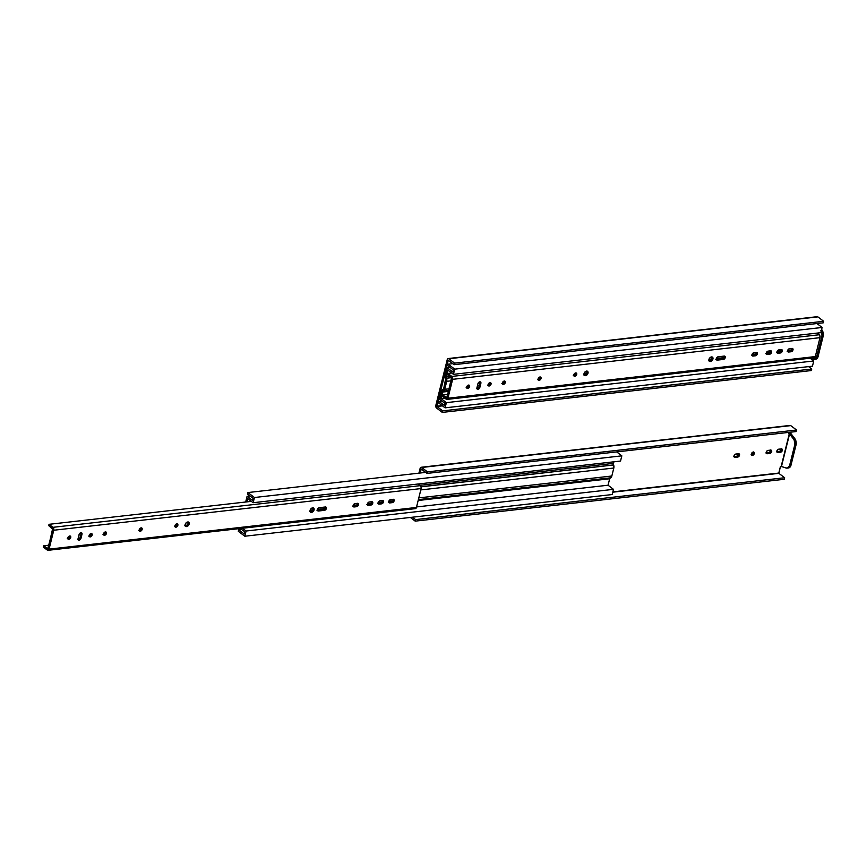 <?xml version="1.0" encoding="UTF-8"?>
<svg xmlns="http://www.w3.org/2000/svg" width="867" height="867" viewBox="0 0 867 867"><rect width="100%" height="100%" fill="white"/><g stroke="black" fill="none" stroke-linecap="round" stroke-linejoin="round"><path stroke-width="1.3" d="M448.261 360.379L454.2 364.682L448.282 360.314L436.838 406.19L442.116 405.593L436.838 406.19L448.261 360.379M436.914 406.482L442.69 410.871L442.3 412.41L811.371 370.545L811.75 369.017L442.69 410.871L811.75 369.017L808.608 366.622L811.75 369.017L811.371 370.545L442.3 412.41L442.69 410.871L436.914 406.482L442.463 405.854L436.914 406.482M820.886 330.479L821.992 335.616L823.336 335.464L817.917 357.182L816.584 357.334L821.992 335.616L816.584 357.334A5.798 3.62 83.5 0 1 814.178 359.404A5.798 3.62 83.5 0 1 813.17 359.296L810.342 358.374L815.522 359.252A5.798 3.62 -96.5 0 0 817.917 357.182L816.584 357.334L814.156 359.404M821.212 331.086A5.798 3.62 83.5 0 1 821.992 335.616L823.336 335.464A5.798 3.62 -96.5 0 0 821.84 329.763L823.336 335.464L817.917 357.182L815.5 359.252M448.163 358.548L817.234 316.683A1.94 1.214 -96.5 0 1 817.884 316.888L448.109 358.559L447.242 359.61A1.94 1.214 83.5 0 1 448.163 358.548A1.94 1.214 83.5 0 1 448.813 358.754L454.59 363.143L454.2 364.682L823.271 322.817L823.65 321.289L823.271 322.817L454.2 364.682L454.59 363.143L823.65 321.289L817.884 316.888L823.65 321.289L454.59 363.143L448.813 358.754L816.736 316.932M436.535 408.01L442.3 412.41L436.535 408.01A1.94 1.214 83.5 0 1 435.819 405.42L436.535 408.01M447.242 359.61L435.819 405.42L447.242 359.61M445.605 379.02L445.584 378.955A3.468 2.157 83.5 0 1 445.389 375.899L447.383 367.911L452.802 372.041L453.333 369.895L447.838 365.722L448.217 364.183L454.731 369.147L453.43 374.349L820.811 332.679L822.111 327.466L454.731 369.147L822.111 327.466L816.942 323.532L822.111 327.466L820.811 332.679L453.43 374.349L448.022 370.22L446.407 376.668L449.659 376.3L446.407 376.668L448.022 370.22L453.43 374.349L454.731 369.147L448.217 364.183L452.867 363.663L448.217 364.183L447.838 365.722L453.333 369.895L452.802 372.041L447.383 367.911L450.298 367.586L447.383 367.911L445.27 376.636L445.605 379.02A1.734 1.084 83.5 0 1 445.703 380.559L443.72 388.524L445.605 379.02M442.961 389.467L441.552 391.299A3.468 2.157 83.5 0 1 442.961 389.467A1.734 1.084 83.5 0 0 443.72 388.524L443.004 389.446M480.004 381.762L480.882 383.312L479.852 387.43A1.886 1.268 -52.7 0 1 478.725 388.99A1.886 1.268 -52.7 0 1 477.251 389.099A1.886 1.268 -52.7 0 1 476.926 387.766L477.955 383.647A1.886 1.268 -52.7 0 1 479.83 381.805A1.886 1.268 -52.7 0 1 480.556 381.979A1.886 1.268 -52.7 0 1 480.882 383.312L480.025 382.661L478.887 387.115L477.034 387.321L478.725 387.43L476.839 388.622M448.835 390.508L443.275 391.147L448.835 390.508M451.425 377.644L446.527 378.272A3.468 2.157 83.5 0 1 446.722 381.328L444.738 389.305A3.468 2.157 83.5 0 1 443.33 391.136L444.738 389.305L449.269 388.784L444.738 389.305L446.722 381.328L451.252 380.819L446.722 381.328L446.505 378.207A1.734 1.084 83.5 0 1 446.407 376.668L446.505 378.207L451.425 377.644M439.558 399.275L441.552 391.299L439.558 399.275L444.977 403.404L439.558 399.275M444.446 405.539L444.977 403.404L444.446 405.539L438.951 401.356L444.446 405.539M441.867 401.031L438.951 401.356L438.572 402.895L445.085 407.848L446.375 402.646L813.755 360.975L810.136 358.212L813.755 360.975L446.375 402.646L440.967 398.517L444.728 398.094L440.967 398.517L446.375 402.646L445.085 407.848L812.455 366.177L813.755 360.975L812.455 366.177L445.085 407.848L438.572 402.895L438.951 401.356L441.867 401.031M448.618 391.385L442.571 392.068L440.967 398.517L442.571 392.068A1.734 1.084 83.5 0 1 443.275 391.147L442.571 392.068L448.618 391.385M791.874 349.932L787.691 350.398L791.874 349.932M781.189 351.135L777.016 351.612L781.189 351.135M770.774 350.777L770.514 352.338L766.33 352.826L770.503 352.349L769.788 353.151L766.211 353.801M756.49 352.403L756.23 353.953L752.047 354.44L756.219 353.974L755.504 354.766L751.927 355.416M724.118 357.616L716.348 358.494L724.118 357.616M711.84 359.003L708.978 359.328L711.84 359.003M586.905 373.178L584.044 373.504L586.905 373.178M575.601 374.457L573.846 374.663L575.601 374.457M539.892 378.511L538.136 378.706L539.892 378.511M504.464 380.981L504.204 382.542L502.437 382.759L504.193 382.564L502.589 383.734L503.445 384.384A1.886 1.268 -52.7 0 1 502.73 384.2A1.886 1.268 -52.7 0 1 502.578 382.39A1.886 1.268 -52.7 0 1 504.28 381.036A1.886 1.268 -52.7 0 1 505.006 381.209A1.886 1.268 -52.7 0 1 505.158 383.019A1.886 1.268 -52.7 0 1 503.445 384.384L502.318 383.734M489.909 384.179L488.154 384.374L489.909 384.179M479.343 385.382L477.468 385.587L479.343 385.382M468.494 386.606L466.739 386.812L468.494 386.606M710.376 361.506A2.568 1.723 -52.7 0 1 709.39 361.268A2.568 1.723 -52.7 0 1 709.195 358.786A2.568 1.723 -52.7 0 1 711.514 356.933A2.568 1.723 -52.7 0 1 712.501 357.171A2.568 1.723 -52.7 0 1 712.696 359.642A2.568 1.723 -52.7 0 1 710.376 361.506L709.13 360.997L709.098 358.992L710.311 357.442L712.24 357.02L712.793 359.437L710.376 361.506M709.033 360.835A2.568 1.723 127.3 0 0 709.52 360.856L708.794 360.77M476.926 388.633A1.886 1.268 127.3 0 0 478.996 386.78L479.852 387.43L478.996 386.78L480.025 382.661A1.886 1.268 127.3 0 0 480.025 381.794M488.143 385.392L488.598 383.528L490.527 382.715L490.939 384.493L489.172 385.999A1.886 1.268 -52.7 0 1 488.446 385.826A1.886 1.268 -52.7 0 1 488.305 384.016A1.886 1.268 -52.7 0 1 490.007 382.65A1.886 1.268 -52.7 0 1 490.722 382.824A1.886 1.268 -52.7 0 1 490.874 384.634A1.886 1.268 -52.7 0 1 489.172 385.999L488.143 385.392A1.886 1.268 127.3 0 0 488.316 385.349L488.034 385.349M502.416 383.778L503.402 381.404L505.201 381.404L504.605 383.778L503.445 384.384L502.416 383.778A1.886 1.268 127.3 0 0 502.589 383.734A1.886 1.268 127.3 0 0 504.085 382.715A1.886 1.268 127.3 0 0 504.475 381.025M539.155 380.331A1.886 1.268 -52.7 0 1 538.429 380.158A1.886 1.268 -52.7 0 1 538.288 378.348A1.886 1.268 -52.7 0 1 539.989 376.982A1.886 1.268 -52.7 0 1 540.715 377.156A1.886 1.268 -52.7 0 1 540.856 378.966A1.886 1.268 -52.7 0 1 539.155 380.331L538.244 379.963L538.223 378.489L540.52 377.047L540.921 378.825L539.155 380.331M585.442 375.671A2.568 1.723 -52.7 0 1 584.456 375.433A2.568 1.723 -52.7 0 1 584.26 372.962A2.568 1.723 -52.7 0 1 586.58 371.098A2.568 1.723 -52.7 0 1 587.566 371.347A2.568 1.723 -52.7 0 1 587.772 373.818A2.568 1.723 -52.7 0 1 585.442 375.671L584.033 374.847L584.163 373.168L585.778 371.358L587.306 371.184L587.859 373.612L585.442 375.671M584.109 375.01A2.568 1.723 127.3 0 0 584.586 375.021L583.87 374.934M574.854 376.278A1.886 1.268 -52.7 0 1 574.127 376.105A1.886 1.268 -52.7 0 1 573.987 374.295A1.886 1.268 -52.7 0 1 575.688 372.929A1.886 1.268 -52.7 0 1 576.414 373.103A1.886 1.268 -52.7 0 1 576.555 374.923A1.886 1.268 -52.7 0 1 574.854 376.278L573.943 375.91L573.921 374.446L576.219 372.994L576.631 374.772L574.854 376.278M467.747 388.427A1.886 1.268 -52.7 0 1 467.02 388.253A1.886 1.268 -52.7 0 1 466.88 386.444A1.886 1.268 -52.7 0 1 468.581 385.078A1.886 1.268 -52.7 0 1 469.307 385.262A1.886 1.268 -52.7 0 1 469.448 387.072A1.886 1.268 -52.7 0 1 467.747 388.427L466.836 388.058L466.814 386.595L469.112 385.143L469.513 386.92L467.747 388.427M451.523 377.719L446.949 397.845L442.538 394.897L447.892 394.29L442.538 394.897L442.224 396.186L442.538 394.897L446.657 397.975L451.815 378.413L447.578 374.707L451.523 377.719M446.895 399.416L814.265 357.746A2.178 1.355 -96.5 0 0 815.305 356.565L447.925 398.235A2.178 1.355 83.5 0 1 446.895 399.416A2.178 1.355 83.5 0 1 446.169 399.188L442.224 396.186L446.418 399.34L447.805 398.592L452.639 379.334L451.837 376.43A2.178 1.355 83.5 0 1 452.639 379.334L820.019 337.664A2.178 1.355 -96.5 0 0 819.217 334.76L451.837 376.43L447.892 373.428L451.664 372.994L447.892 373.428L451.837 376.43L819.217 334.76L817.05 333.101L819.673 335.28L820.084 337.263L815.305 356.565L813.799 357.67M447.892 373.428L447.578 374.707L447.892 373.428M711.905 356.792L711.72 359.231L709.52 360.856A2.568 1.723 127.3 0 0 711.644 359.339A2.568 1.723 127.3 0 0 712.002 356.944M490.18 382.607L489.714 384.471L488.316 385.349A1.886 1.268 127.3 0 0 489.812 384.341A1.886 1.268 127.3 0 0 490.191 382.64M781.449 349.564L780.473 351.937L776.897 352.587M792.135 348.361L791.159 350.723L787.572 351.373M540.163 376.939L539.697 378.792L538.299 379.681A1.886 1.268 127.3 0 0 539.794 378.673A1.886 1.268 127.3 0 0 540.174 376.972M716.315 359.469A1.886 1.268 127.3 0 0 716.5 359.469L717.356 360.119A1.886 1.268 -52.7 0 1 716.641 359.946A1.886 1.268 -52.7 0 1 716.489 358.125A1.886 1.268 -52.7 0 1 718.19 356.77L724.205 356.088A1.886 1.268 -52.7 0 1 724.931 356.261A1.886 1.268 -52.7 0 1 725.083 358.071A1.886 1.268 -52.7 0 1 723.371 359.437L722.514 358.786L716.5 359.469L717.356 360.119L723.371 359.437L722.514 358.786A1.886 1.268 127.3 0 0 724.01 357.778A1.886 1.268 127.3 0 0 724.4 356.077L724.129 357.594L722.818 358.721L716.229 359.469M586.97 370.957L586.786 373.406L584.586 375.021A2.568 1.723 127.3 0 0 586.71 373.514A2.568 1.723 127.3 0 0 587.067 371.119M575.861 372.886L575.406 374.75L573.997 375.628A1.886 1.268 127.3 0 0 575.493 374.62A1.886 1.268 127.3 0 0 575.883 372.929M468.754 385.035L468.288 386.899L466.89 387.777A1.886 1.268 127.3 0 0 468.386 386.769A1.886 1.268 127.3 0 0 468.765 385.078M724.205 356.088L717.605 356.955L716.326 359.512L717.356 360.119L723.967 359.241L725.311 357.269L724.205 356.088M787.68 351.417L788.948 348.87L792.243 348.404L792.991 349.011L791.723 351.558L788.428 352.024L787.68 351.417A1.886 1.268 127.3 0 0 787.854 351.373L788.71 352.024A1.886 1.268 -52.7 0 1 787.984 351.85A1.886 1.268 -52.7 0 1 787.843 350.04A1.886 1.268 -52.7 0 1 789.544 348.675L791.961 348.404A1.886 1.268 -52.7 0 1 792.687 348.577A1.886 1.268 -52.7 0 1 792.828 350.387A1.886 1.268 -52.7 0 1 791.127 351.753L788.71 352.024L787.854 351.373L790.271 351.102L791.127 351.753L790.271 351.102A1.886 1.268 127.3 0 0 791.766 350.084A1.886 1.268 127.3 0 0 792.145 348.393M776.984 352.587A1.886 1.268 127.3 0 0 777.168 352.587L778.024 353.237A1.886 1.268 -52.7 0 1 777.298 353.064A1.886 1.268 -52.7 0 1 777.157 351.254A1.886 1.268 -52.7 0 1 778.859 349.889L781.275 349.618A1.886 1.268 -52.7 0 1 782.001 349.791A1.886 1.268 -52.7 0 1 782.142 351.601A1.886 1.268 -52.7 0 1 780.441 352.967L778.024 353.237L777.168 352.587L779.585 352.305L780.441 352.967L779.585 352.305A1.886 1.268 127.3 0 0 781.08 351.298A1.886 1.268 127.3 0 0 781.47 349.607M766.298 353.801A1.886 1.268 127.3 0 0 766.493 353.801L767.338 354.451A1.886 1.268 -52.7 0 1 766.623 354.267A1.886 1.268 -52.7 0 1 766.471 352.457A1.886 1.268 -52.7 0 1 768.173 351.102L770.6 350.821A1.886 1.268 -52.7 0 1 771.316 351.005A1.886 1.268 -52.7 0 1 771.467 352.815A1.886 1.268 -52.7 0 1 769.766 354.17L767.338 354.451L766.493 353.801L768.91 353.519L769.766 354.17L768.91 353.519A1.886 1.268 127.3 0 0 770.405 352.511A1.886 1.268 127.3 0 0 770.785 350.821M752.014 355.427A1.886 1.268 127.3 0 0 752.209 355.416L753.065 356.066A1.886 1.268 -52.7 0 1 752.339 355.893A1.886 1.268 -52.7 0 1 752.198 354.083A1.886 1.268 -52.7 0 1 753.9 352.717L756.317 352.446A1.886 1.268 -52.7 0 1 757.043 352.62A1.886 1.268 -52.7 0 1 757.184 354.43A1.886 1.268 -52.7 0 1 755.482 355.795L753.065 356.066L752.209 355.416L754.626 355.145L755.482 355.795L754.626 355.145A1.886 1.268 127.3 0 0 756.122 354.137A1.886 1.268 127.3 0 0 756.501 352.435M452.639 379.334L447.925 398.235L815.305 356.565L820.019 337.664L452.639 379.334M477.955 383.647L479.83 381.805L480.936 382.986L479.581 388.091L477.695 389.272L476.872 388.091L477.955 383.647M753.9 352.717L757.054 352.631L757.086 354.603L755.775 355.73L752.318 355.882L752.122 354.224L753.9 352.717M769.766 354.17L766.818 354.386L766.569 352.284L767.88 351.168L771.121 350.886L771.532 352.663L769.766 354.17M778.024 353.237L776.93 352.36L777.981 350.257L782.186 349.986L781.33 352.587L778.024 353.237M751.353 454.644A1.886 1.268 127.3 0 0 751.407 454.644L752.426 455.413A1.886 1.268 -52.7 0 1 751.711 455.24A1.886 1.268 -52.7 0 1 751.559 453.43A1.886 1.268 -52.7 0 1 753.26 452.065L754.29 452.672L754.203 453.907L751.906 455.359L751.494 453.582L753.26 452.065A1.886 1.268 -52.7 0 1 753.987 452.249A1.886 1.268 -52.7 0 1 754.127 454.059A1.886 1.268 -52.7 0 1 752.426 455.413L751.407 454.644A1.886 1.268 127.3 0 0 753.325 452.065M789.62 433.771L781.145 466.5L789.338 433.641L794.107 439.829L794.887 444.337L796.22 444.186L790.812 465.904L789.469 466.056L794.887 444.337L789.469 466.056A5.798 3.62 83.5 0 1 787.073 468.137A5.798 3.62 83.5 0 1 786.066 468.028L781.46 466.522L789.62 433.771L793.392 438.648A5.798 3.62 83.5 0 1 794.887 444.337L796.22 444.186A5.798 3.62 -96.5 0 0 794.725 438.496L793.392 438.648L794.725 438.496L795.451 439.677L796.22 444.186L790.812 465.904L789.469 466.056L787.052 468.137L781.145 466.5L789.338 433.641L788.602 433.717L788.937 432.362L788.602 433.717L789.62 433.771M421.145 469.112L427.095 473.404L421.275 468.993L420.17 473.024L421.145 469.112M612.839 491.882L778.869 473.349L612.763 492.196L778.869 473.349L780.408 466.587L781.145 466.5L780.408 466.587L778.794 473.057L612.839 491.882M787.073 468.137L788.417 467.985A5.798 3.62 -96.5 0 0 790.812 465.904L788.396 467.985M421.059 467.28L790.119 425.415A1.94 1.214 -96.5 0 1 790.769 425.621L421.004 467.291L420.137 468.332A1.94 1.214 83.5 0 1 421.059 467.28A1.94 1.214 83.5 0 1 421.709 467.486L427.474 471.876L427.095 473.404L796.155 431.549L796.545 430.01L796.155 431.549L427.095 473.404L427.474 471.876L796.545 430.01L790.769 425.621L796.545 430.01L427.474 471.876L421.709 467.486L789.631 425.664M410.351 517.447L415.195 521.143L784.256 479.278L784.646 477.739L415.575 519.604L415.195 521.143L784.256 479.278L784.646 477.739L778.869 473.349L784.646 477.739L415.575 519.604L412.432 517.209L415.575 519.604L415.195 521.143L410.351 517.447M776.821 451.761A1.886 1.268 127.3 0 0 776.886 451.75L777.905 452.531L776.799 451.349L778.143 449.377L782.067 449.073L782.37 450.396L781.373 451.859L777.905 452.531A1.886 1.268 -52.7 0 1 777.179 452.357A1.886 1.268 -52.7 0 1 777.027 450.547A1.886 1.268 -52.7 0 1 778.739 449.182L781.319 448.889A1.886 1.268 -52.7 0 1 782.045 449.063A1.886 1.268 -52.7 0 1 782.186 450.873A1.886 1.268 -52.7 0 1 780.484 452.238L779.466 451.458A1.886 1.268 127.3 0 0 781.384 448.878M766.146 452.975A1.886 1.268 127.3 0 0 766.2 452.964L767.219 453.744A1.886 1.268 -52.7 0 1 766.493 453.56A1.886 1.268 -52.7 0 1 766.352 451.75A1.886 1.268 -52.7 0 1 768.054 450.396L770.633 450.103A1.886 1.268 -52.7 0 1 771.359 450.276A1.886 1.268 -52.7 0 1 771.511 452.086A1.886 1.268 -52.7 0 1 769.798 453.452L766.688 453.679L766.439 451.577L767.761 450.461L771.381 450.287L770.958 452.845L769.798 453.452L768.791 452.672A1.886 1.268 127.3 0 0 770.698 450.092M733.981 456.616A1.886 1.268 127.3 0 0 734.035 456.616L735.053 457.386L733.959 456.205L735.303 454.232L739.215 453.94L739.518 455.251L738.521 456.725L735.053 457.386A1.886 1.268 -52.7 0 1 734.327 457.212A1.886 1.268 -52.7 0 1 734.186 455.403A1.886 1.268 -52.7 0 1 735.888 454.037L738.478 453.744A1.886 1.268 -52.7 0 1 739.204 453.918A1.886 1.268 -52.7 0 1 739.345 455.739A1.886 1.268 -52.7 0 1 737.644 457.093L736.625 456.324A1.886 1.268 127.3 0 0 738.532 453.744M790.964 433.619L794.725 438.496L790.726 433.348L788.829 432.806L790.964 433.619M737.644 457.093L735.053 457.386L734.035 456.616L736.625 456.324L737.644 457.093M769.798 453.452L767.219 453.744L766.2 452.964L768.791 452.672L769.798 453.452M780.484 452.238L777.905 452.531L776.886 451.75L779.466 451.458L780.484 452.238M420.137 468.332L418.924 473.165L420.137 468.332M781.33 448.716L780.354 451.089L776.604 451.75M770.655 449.93L769.668 452.303L765.919 452.964M738.489 453.582L737.221 456.129L733.764 456.616M753.282 451.902L752.816 453.766L751.136 454.644M610.368 477.847L418.393 499.62L610.368 477.847A1.734 1.084 -96.5 0 0 609.664 478.768L418.176 500.497L609.664 478.768L610.422 477.836A3.468 2.157 -96.5 0 0 611.831 476.005L418.815 497.896L611.831 476.005L613.814 468.028L420.809 489.92L613.814 468.028A3.468 2.157 -96.5 0 0 613.63 464.972L421.059 486.745L613.598 464.907L613.5 463.368A1.734 1.084 -96.5 0 0 613.598 464.907L421.08 486.82L613.63 464.972L613.814 468.028L611.831 476.005L610.422 477.836L418.393 499.62L610.368 477.847M620.534 461.049L621.823 455.847L254.454 497.517L253.153 502.719L620.534 461.049L253.153 502.719L247.734 498.601L246.922 501.874L247.734 498.601L253.153 502.719L254.454 497.517L621.823 455.847L616.654 451.902L621.823 455.847L620.534 461.049M425.751 472.385L247.94 492.554L254.454 497.517L247.94 492.554L425.751 472.385M247.561 494.092L247.94 492.554L247.561 494.092L253.045 498.276L247.561 494.092M252.514 500.411L253.045 498.276L252.514 500.411L247.095 496.292L252.514 500.411M250.01 495.957L247.095 496.292L250.01 495.957M245.675 502.015L247.095 496.292L245.675 502.015M244.7 531.774L240.387 528.491L244.7 531.774L244.158 533.92L244.7 531.774M241.579 529.401L238.674 529.737L244.158 533.92L238.674 529.737L238.284 531.265L244.797 536.229L246.098 531.016L613.478 489.346L608.06 485.217L609.664 478.768L608.06 485.217L416.561 506.946L608.06 485.217L613.478 489.346L246.098 531.016L242.467 528.252L246.098 531.016L244.797 536.229L612.178 494.548L613.478 489.346L612.178 494.548L244.797 536.229L238.284 531.265L238.674 529.737L241.579 529.401M393.26 499.251L393.011 500.812L388.828 501.299L393 500.823L392.285 501.625L388.709 502.275M382.314 502.036L378.142 502.513L382.314 502.036M371.9 501.679L371.64 503.228L367.456 503.727L371.629 503.25L370.913 504.041L367.337 504.692M357.616 503.293L357.367 504.854L353.183 505.342L357.356 504.865L356.64 505.667L353.064 506.317M325.515 506.935L325.255 508.495L317.474 509.395L325.244 508.506L324.236 509.493L317.355 510.36M312.965 509.904L310.104 510.23L312.965 509.904M419.921 485.325L613.5 463.368L613.89 461.808L613.5 463.368L419.921 485.325M311.502 512.397A2.568 1.723 -52.7 0 1 310.516 512.159A2.568 1.723 -52.7 0 1 310.321 509.688A2.568 1.723 -52.7 0 1 312.64 507.834A2.568 1.723 -52.7 0 1 313.637 508.073A2.568 1.723 -52.7 0 1 313.832 510.544A2.568 1.723 -52.7 0 1 311.502 512.397L310.093 511.573L310.223 509.894L311.437 508.344L313.366 507.921L313.919 510.338L311.502 512.397M310.169 511.736A2.568 1.723 127.3 0 0 310.646 511.747L309.931 511.66M81.14 532.652L82.007 534.213L80.978 538.331A1.886 1.268 -52.7 0 1 79.851 539.881A1.886 1.268 -52.7 0 1 78.377 540A1.886 1.268 -52.7 0 1 78.052 538.667L79.081 534.538A1.886 1.268 -52.7 0 1 80.967 532.696A1.886 1.268 -52.7 0 1 81.682 532.88A1.886 1.268 -52.7 0 1 82.007 534.213L81.151 533.563A1.886 1.268 127.3 0 0 81.151 532.696M90.298 536.901A1.886 1.268 -52.7 0 1 89.572 536.727A1.886 1.268 -52.7 0 1 89.431 534.906A1.886 1.268 -52.7 0 1 91.133 533.552A1.886 1.268 -52.7 0 1 91.859 533.725A1.886 1.268 -52.7 0 1 92 535.535A1.886 1.268 -52.7 0 1 90.298 536.901L89.268 536.294L89.366 535.058L91.664 533.617L92.065 535.383L90.298 536.901M104.582 535.275A1.886 1.268 -52.7 0 1 103.856 535.102A1.886 1.268 -52.7 0 1 103.715 533.292A1.886 1.268 -52.7 0 1 105.416 531.926A1.886 1.268 -52.7 0 1 106.142 532.11A1.886 1.268 -52.7 0 1 106.283 533.92A1.886 1.268 -52.7 0 1 104.582 535.275L103.672 534.906L103.639 533.443L105.937 531.991L106.348 533.769L104.582 535.275M139.251 530.626L139.955 528.491L141.863 528.068L141.895 530.04L140.281 531.233A1.886 1.268 -52.7 0 1 139.554 531.048A1.886 1.268 -52.7 0 1 139.414 529.238A1.886 1.268 -52.7 0 1 141.115 527.884A1.886 1.268 -52.7 0 1 141.841 528.057A1.886 1.268 -52.7 0 1 141.982 529.867A1.886 1.268 -52.7 0 1 140.281 531.233L139.251 530.626A1.886 1.268 127.3 0 0 139.424 530.582L139.154 530.582M186.568 526.572A2.568 1.723 -52.7 0 1 185.581 526.334A2.568 1.723 -52.7 0 1 185.386 523.863A2.568 1.723 -52.7 0 1 187.716 521.999A2.568 1.723 -52.7 0 1 188.703 522.237A2.568 1.723 -52.7 0 1 188.898 524.708A2.568 1.723 -52.7 0 1 186.568 526.572L185.17 525.749L185.3 524.058L186.503 522.508L188.432 522.086L188.984 524.513L186.568 526.572M185.235 525.901A2.568 1.723 127.3 0 0 185.711 525.922L184.996 525.836M175.99 527.179A1.886 1.268 -52.7 0 1 175.264 527.006A1.886 1.268 -52.7 0 1 175.112 525.196A1.886 1.268 -52.7 0 1 176.825 523.831A1.886 1.268 -52.7 0 1 177.54 524.004A1.886 1.268 -52.7 0 1 177.692 525.814A1.886 1.268 -52.7 0 1 175.99 527.179L175.069 526.811L175.047 525.337L177.345 523.896L177.757 525.673L175.99 527.179M68.872 539.328A1.886 1.268 -52.7 0 1 68.157 539.155A1.886 1.268 -52.7 0 1 68.005 537.345A1.886 1.268 -52.7 0 1 69.707 535.979A1.886 1.268 -52.7 0 1 70.433 536.153A1.886 1.268 -52.7 0 1 70.574 537.963A1.886 1.268 -52.7 0 1 68.872 539.328L67.962 538.96L67.94 537.486L70.238 536.044L70.65 537.822L68.872 539.328M52.649 528.61L48.075 548.746L43.675 545.798L49.018 545.191L43.675 545.798L43.35 547.088L43.675 545.798L47.696 548.854L52.941 529.444L48.704 525.608L52.649 528.61M48.021 550.317L415.401 508.647A2.178 1.355 -96.5 0 0 416.431 507.455L49.061 549.136A2.178 1.355 83.5 0 1 48.021 550.317A2.178 1.355 83.5 0 1 47.295 550.09L43.35 547.088L47.555 550.242L48.942 549.494L53.841 529.835L52.963 527.32A2.178 1.355 83.5 0 1 53.765 530.236L421.145 488.565A2.178 1.355 -96.5 0 0 420.343 485.65L52.963 527.32L49.029 524.318L251.376 501.364L49.029 524.318L52.963 527.32L420.343 485.65L418.176 484.003L420.798 486.17L421.21 488.164L416.431 507.455L414.925 508.571M49.029 524.318L48.704 525.608L49.029 524.318M313.03 507.683L312.846 510.132L310.646 511.747A2.568 1.723 127.3 0 0 312.781 510.24A2.568 1.723 127.3 0 0 313.128 507.845M78.073 539.567L79.352 533.888L81.487 532.761L82.062 533.888L80.707 538.981L79.396 540.108L78.073 539.567A1.886 1.268 127.3 0 0 80.122 537.681L80.978 538.331L80.122 537.681L81.151 533.563L79.851 538.331L77.965 539.523M91.306 533.508L90.84 535.362L89.442 536.25A1.886 1.268 127.3 0 0 90.937 535.242A1.886 1.268 127.3 0 0 91.317 533.541M105.59 531.883L105.124 533.747L103.726 534.625A1.886 1.268 127.3 0 0 105.221 533.617A1.886 1.268 127.3 0 0 105.601 531.926M382.585 500.465L381.599 502.838L378.023 503.478M141.288 527.83L141.039 529.39L139.424 530.582A1.886 1.268 127.3 0 0 140.92 529.564A1.886 1.268 127.3 0 0 141.299 527.873M188.096 521.858L187.911 524.297L185.711 525.922A2.568 1.723 127.3 0 0 187.846 524.416A2.568 1.723 127.3 0 0 188.193 522.021M176.998 523.787L176.532 525.64L175.134 526.529A1.886 1.268 127.3 0 0 176.63 525.521A1.886 1.268 127.3 0 0 177.009 523.82M69.88 535.936L69.425 537.8L68.016 538.678A1.886 1.268 127.3 0 0 69.512 537.67A1.886 1.268 127.3 0 0 69.902 535.969M317.441 510.37A1.886 1.268 127.3 0 0 317.636 510.36L318.492 511.01A1.886 1.268 -52.7 0 1 317.766 510.836A1.886 1.268 -52.7 0 1 317.625 509.027A1.886 1.268 -52.7 0 1 319.327 507.661L325.342 506.989A1.886 1.268 -52.7 0 1 326.068 507.162A1.886 1.268 -52.7 0 1 326.209 508.972A1.886 1.268 -52.7 0 1 324.507 510.327L323.651 509.677L317.636 510.36L318.492 511.01L324.507 510.327L323.651 509.677A1.886 1.268 127.3 0 0 325.147 508.669A1.886 1.268 127.3 0 0 325.526 506.978M325.342 506.989L318.731 507.856L317.463 510.414L318.492 511.01L324.8 510.273L326.436 508.17L325.342 506.989M388.795 502.275A1.886 1.268 127.3 0 0 388.98 502.275L389.836 502.925A1.886 1.268 -52.7 0 1 389.11 502.741A1.886 1.268 -52.7 0 1 388.969 500.931A1.886 1.268 -52.7 0 1 390.67 499.576L393.087 499.294A1.886 1.268 -52.7 0 1 393.813 499.479A1.886 1.268 -52.7 0 1 393.954 501.289A1.886 1.268 -52.7 0 1 392.252 502.643L389.836 502.925L388.98 502.275L391.396 501.993L392.252 502.643L391.396 501.993A1.886 1.268 127.3 0 0 392.892 500.985A1.886 1.268 127.3 0 0 393.282 499.294M378.12 503.532L379.399 500.974L382.683 500.508L383.442 501.115L382.163 503.673L378.879 504.139L378.12 503.532A1.886 1.268 127.3 0 0 378.305 503.478L379.15 504.128A1.886 1.268 -52.7 0 1 378.435 503.955A1.886 1.268 -52.7 0 1 378.283 502.145A1.886 1.268 -52.7 0 1 379.995 500.79L382.412 500.508A1.886 1.268 -52.7 0 1 383.127 500.682A1.886 1.268 -52.7 0 1 383.279 502.502A1.886 1.268 -52.7 0 1 381.578 503.857L379.15 504.128L378.305 503.478L380.721 503.207L381.578 503.857L380.721 503.207A1.886 1.268 127.3 0 0 382.217 502.199A1.886 1.268 127.3 0 0 382.596 500.508M367.435 504.702A1.886 1.268 127.3 0 0 367.619 504.692L368.475 505.342A1.886 1.268 -52.7 0 1 367.749 505.168A1.886 1.268 -52.7 0 1 367.608 503.359A1.886 1.268 -52.7 0 1 369.309 501.993L371.726 501.722A1.886 1.268 -52.7 0 1 372.452 501.895A1.886 1.268 -52.7 0 1 372.593 503.705A1.886 1.268 -52.7 0 1 370.892 505.071L368.475 505.342L367.619 504.692L370.036 504.421L370.892 505.071L370.036 504.421A1.886 1.268 127.3 0 0 371.531 503.413A1.886 1.268 127.3 0 0 371.91 501.711M353.151 506.317A1.886 1.268 127.3 0 0 353.335 506.317L354.191 506.967A1.886 1.268 -52.7 0 1 353.465 506.794A1.886 1.268 -52.7 0 1 353.324 504.973A1.886 1.268 -52.7 0 1 355.026 503.619L357.442 503.337A1.886 1.268 -52.7 0 1 358.169 503.521A1.886 1.268 -52.7 0 1 358.309 505.331A1.886 1.268 -52.7 0 1 356.608 506.686L354.191 506.967L353.335 506.317L355.752 506.035L356.608 506.686L355.752 506.035A1.886 1.268 127.3 0 0 357.247 505.027A1.886 1.268 127.3 0 0 357.627 503.337M53.765 530.236L49.061 549.136L416.431 507.455L421.145 488.565L53.765 530.236M355.026 503.619L357.973 503.402L358.212 505.504L356.901 506.631L353.66 506.902L353.259 505.125L355.026 503.619M370.892 505.071L367.727 505.158L367.695 503.185L369.017 502.058L372.257 501.787L372.658 503.564L370.892 505.071M392.252 502.643L389.316 502.86L389.066 500.758L390.378 499.641L393.618 499.359L394.03 501.137L392.252 502.643M709.39 361.268L708.534 360.607M488.446 385.826L487.59 385.176M502.73 384.2L501.874 383.55M538.429 380.158L537.573 379.508M584.456 375.433L583.599 374.782M574.127 376.105L573.282 375.454M467.02 388.253L466.164 387.603M715.784 359.285L716.641 359.946M787.128 351.2L787.984 351.85M776.442 352.414L777.298 353.064M765.767 353.617L766.623 354.267M751.483 355.242L752.339 355.893M476.395 388.449L477.251 389.099M310.516 512.159L309.66 511.508M89.572 536.727L88.716 536.066M103.856 535.102L103 534.451M139.554 531.048L138.698 530.398M185.581 526.334L184.725 525.684M175.264 527.006L174.408 526.356M68.157 539.155L67.301 538.505M316.91 510.186L317.766 510.836M388.264 502.091L389.11 502.741M377.578 503.304L378.435 503.955M366.893 504.518L367.749 505.168M352.609 506.133L353.465 506.794M77.521 539.339L78.377 540"/></g></svg>
